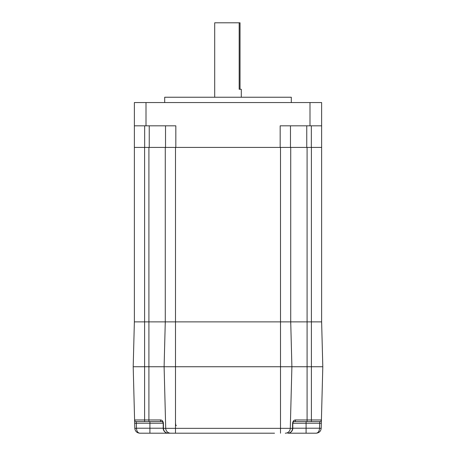 <?xml version="1.0" encoding="UTF-8"?>
<svg xmlns="http://www.w3.org/2000/svg" width="456" height="456" viewBox="0 0 456 456"><rect width="100%" height="100%" fill="white"/><g stroke="black" fill="none" stroke-linecap="round" stroke-linejoin="round"><path stroke-width="0.68" d="M164.696 102.554L164.696 97.236L291.304 97.236L291.304 102.554M134.372 125.816L134.372 147.413L321.628 147.413L321.628 102.554L134.372 102.554L134.372 125.816L146.005 125.816L146.005 102.554M146.005 125.816L175.828 125.816L175.828 147.413L280.172 147.413L280.172 125.816L321.628 125.816L321.628 323.538M165.528 125.816L165.528 147.413M290.472 125.816L290.472 147.413M316.059 421.572L294.462 421.572C293.658 421.441 293.105 421.994 292.798 423.231L292.798 428.344C292.433 431.319 290.768 432.938 287.816 433.2L306.09 433.2L287.816 433.2C290.649 432.932 292.233 431.319 292.57 428.344L292.581 423.276C292.917 421.065 293.926 419.959 295.613 419.953A1.659 1.151 90 0 1 294.462 421.572A1.659 1.659 0 0 0 292.826 422.929A1.659 1.659 0 0 1 294.462 421.572M160.387 419.953A1.659 1.151 90 0 0 161.538 421.572L136.253 421.572A1.659 1.659 0 0 1 134.588 419.953L160.387 419.953C162.074 419.953 163.083 421.065 163.419 423.276L163.43 428.344C163.767 431.319 165.351 432.932 168.184 433.2C165.232 432.932 163.567 431.319 163.202 428.344L163.202 423.231L136.338 423.231L136.469 428.218L149.91 428.218L149.91 433.2L175.497 433.2L139.792 433.2C136.846 432.904 135.187 431.285 134.811 428.344L133.198 366.738L144.592 366.738L133.198 366.738L134.372 321.879L134.372 147.413M199.756 433.2L256.243 433.2M274.523 433.2L175.497 433.2L175.497 366.738L144.592 366.738L164.103 366.738L165.716 428.344L280.503 428.344L280.503 366.738L164.103 366.738L165.277 321.879L165.277 147.413L165.277 323.538M295.613 419.953L321.412 419.953A1.659 1.659 0 0 1 319.747 421.572L319.662 423.231L321.32 423.276L321.412 419.953L321.189 428.344C320.813 431.285 319.154 432.904 316.207 433.2L306.09 433.2L306.09 428.218L319.531 428.218L319.662 423.231L306.09 423.231L306.09 428.218L292.798 428.218A4.982 4.982 0 0 1 292.798 428.281A4.982 4.982 0 0 0 292.798 428.218L292.575 428.258M280.503 433.2L280.503 428.344L290.284 428.344A4.982 4.982 0 0 1 285.302 433.2A4.982 4.982 0 0 0 290.284 428.344L291.897 366.738L290.723 321.879L321.628 321.879L322.802 366.738L311.408 366.738L311.408 421.572L319.747 421.572A1.659 1.659 0 0 0 321.412 419.953L322.802 366.738L175.497 366.738L175.497 321.879L134.372 321.879M134.588 419.953L134.68 423.276L136.338 423.231L136.253 421.572L139.941 421.572M292.581 423.276L306.09 423.231L306.09 421.572L296.121 421.572M292.798 428.344A4.982 4.982 0 0 1 287.816 433.2A4.982 4.982 0 0 0 292.798 428.344L290.284 428.344A4.982 4.982 0 0 1 285.302 433.2M170.698 433.2A4.982 4.982 0 0 1 165.716 428.344A4.982 4.982 0 0 0 170.698 433.2M316.207 433.2C318.168 432.904 319.28 431.285 319.531 428.344L321.189 428.258M163.202 428.344A4.982 4.982 0 0 0 168.184 433.2A4.982 4.982 0 0 1 163.202 428.344L165.716 428.344M149.91 421.572L149.91 428.218L163.202 428.218A4.982 4.982 0 0 0 163.202 428.281A4.982 4.982 0 0 1 163.202 428.218L163.425 428.258M134.811 428.258L136.469 428.344C136.72 431.285 137.832 432.904 139.792 433.2M175.497 422.49C175.554 424.485 175.845 425.562 176.364 425.722M163.202 423.231C162.895 421.994 162.342 421.441 161.538 421.572A1.659 1.659 0 0 1 163.014 422.467L163.419 423.276M290.723 323.538L290.723 147.413M214.708 97.236L214.708 22.8L239.178 22.8L239.178 89.262L241.292 89.262L241.292 97.236M239.178 22.8L240.033 22.8L240.033 89.262M311.408 147.413L311.408 366.738L280.503 366.738L280.503 321.879L175.497 321.879L175.497 147.413M290.723 321.879L280.503 321.879L280.503 147.413M309.994 125.816L309.994 102.554M144.672 125.816L144.672 147.413M149.243 125.816L149.243 147.413M311.328 125.816L311.328 147.413M306.757 125.816L306.757 147.413M307.087 421.572L307.087 147.413M148.912 421.572L148.912 147.413M144.592 421.572L144.592 147.413M321.189 428.344L319.531 428.344M163.014 422.467A1.659 1.659 0 0 0 161.538 421.572M136.469 428.344L134.811 428.344M292.798 423.231L292.986 422.467"/></g></svg>
